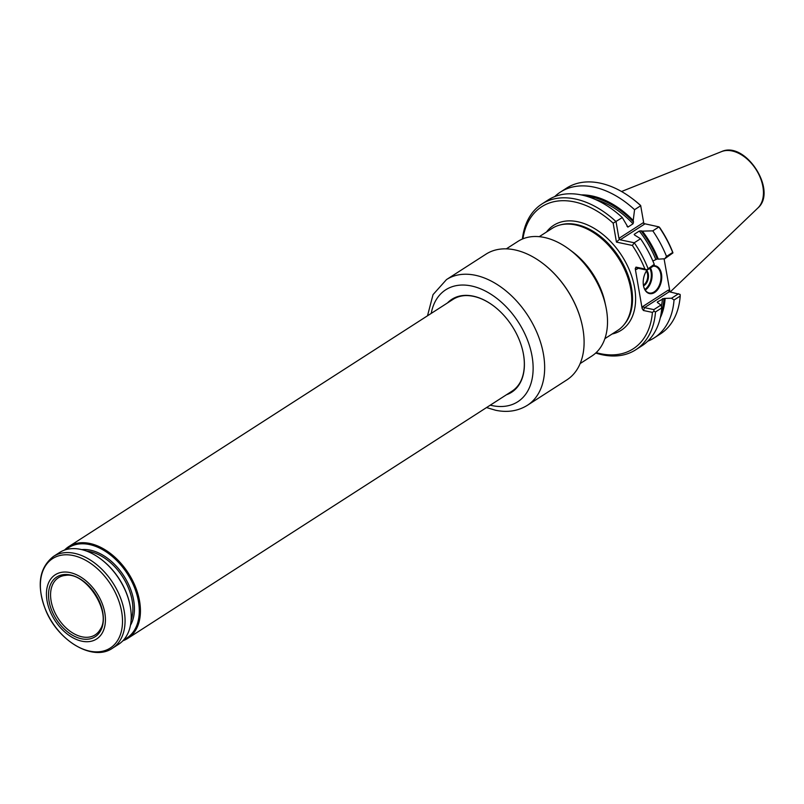 <?xml version="1.0" encoding="UTF-8"?>
<svg xmlns="http://www.w3.org/2000/svg" width="804" height="804" viewBox="0 0 804 804"><rect width="100%" height="100%" fill="white"/><g stroke="black" fill="none" stroke-linecap="round" stroke-linejoin="round"><path stroke-width="1.21" d="M580.146 363.569L591.764 356.092A68.199 44.652 -122.8 0 0 605.834 306.465A68.199 44.652 -122.8 0 0 568.951 249.15A68.199 44.652 -122.8 0 0 544.278 237.451A68.199 44.652 -122.8 0 0 517.957 241.381L506.339 248.848M568.951 249.15L572.197 251.562A60.632 39.697 57.2 0 1 604.98 302.515L605.834 306.465M539.253 236.677L552.117 228.406A60.632 39.697 57.2 0 1 560.76 224.808A60.632 39.697 57.2 0 1 618.306 257.913A60.632 39.697 57.2 0 1 624.577 324.012A60.632 39.697 57.2 0 1 617.733 330.384L604.859 338.665M560.76 224.808L561.895 224.557A60.22 39.426 57.2 0 1 619.05 257.441A60.22 39.426 57.2 0 1 625.281 323.087L624.577 324.012M652.406 312.384L643.461 310.505L644.517 307.651L653.853 309.62L653.953 311.248L652.406 312.384A84.5 55.325 57.2 0 1 596.166 352.624M653.913 265.722A14.191 9.005 -78.1 0 1 661.742 276.536A14.191 9.005 -78.1 0 1 654.677 292.465A14.191 9.005 -78.1 0 1 643.572 286.123A14.191 9.005 -78.1 0 1 646.908 270.275A14.191 9.005 -78.1 0 1 646.999 270.144L637.693 268.184L635.974 267.119L635.24 268.636L642.135 308.555L643.461 310.505M635.974 267.119L644.909 268.998L647.039 270.154L654.134 265.581L654.245 264.335L646.778 269.732M632.366 245.451L616.437 242.094L619.633 239.13L620.175 239.803L634.266 242.778L632.366 245.451A84.5 55.325 57.2 0 1 644.909 268.998M616.437 242.094L613.171 223.17L622.306 217.582L627.914 227.09L633.029 223.793L633.502 222.055A77.475 50.732 -122.8 0 0 587.01 196.357M522.942 238.808A84.5 55.325 57.2 0 1 613.171 223.17M669.983 291.912L664.084 258.808M554.69 196.618A86.681 56.752 57.2 0 1 560.438 192.076L566.619 188.096A86.681 56.752 57.2 0 1 631.431 197.975L632.366 198.668A84.5 55.325 57.2 0 1 640.657 205.492L643.833 223.562L658.978 226.879L659.853 227.773A84.5 55.325 57.2 0 1 672.395 251.32L672.948 252.898L672.687 252.466L666.506 256.436L664.737 258.767L672.948 252.898M661.35 311.912A77.475 50.732 -122.8 0 0 664.054 298.405L671.551 298.234L674.033 300.033L680.214 296.053L680.114 294.415L669.229 291.751L668.345 290.073L669.621 290.867M653.853 309.62L660.948 305.048L657.551 302.585M657.33 302.505A76.39 50.019 57.2 0 0 657.381 301.952L664.054 298.405M671.551 298.234L678.566 293.721M665.119 298.626A78.832 51.617 57.2 0 1 660.295 317.791M658.305 259.159L657.24 258.938A77.475 50.732 -122.8 0 0 641.079 230.848L642.426 231.13A78.832 51.617 57.2 0 1 658.305 259.159L664.737 258.767M652.868 261.009L657.24 258.938M647.974 268.365A86.681 56.752 57.2 0 0 634.266 242.778L640.537 238.748L634.577 235.029M634.728 235.059A76.39 50.019 57.2 0 0 634.175 234.356L639.291 231.06L641.079 230.848M672.687 252.466A86.681 56.752 57.2 0 0 658.978 226.879L652.798 230.859L642.426 231.13M522.379 239.039A86.681 56.752 57.2 0 1 541.906 203.995A86.681 56.752 57.2 0 1 616.035 221.613L618.929 238.366L619.633 239.13M581.222 194.89A78.832 51.617 57.2 0 1 633.22 220.457L634.567 209.693L640.748 205.713A86.681 56.752 57.2 0 0 631.431 197.975M633.22 220.457L633.502 222.055M626.999 226.236L627.914 227.09A76.39 50.019 57.2 0 0 626.969 226.095M660.948 305.048L661.772 307.922L655.501 311.952L653.953 311.248M669.229 291.751L644.517 307.651L642.909 306.435L668.345 290.073M637.693 268.184L636.517 269.42L638.255 268.305M653.19 266.194A13.638 8.653 -78.1 0 1 654.868 266.285A13.638 8.653 -78.1 0 1 660.978 277.661A13.638 8.653 -78.1 0 1 654.175 291.892A13.638 8.653 -78.1 0 1 649.25 292.988A13.638 8.653 -78.1 0 1 643.532 285.953M650.416 267.973A13.638 8.653 -78.1 0 1 645.31 290.023A13.638 8.653 -78.1 0 1 645.23 290.073M649.783 268.385A13.095 8.311 -78.1 0 1 644.828 289.43M646.758 270.486A8.733 5.538 -78.1 0 1 648.285 278.355A8.733 5.538 -78.1 0 1 644.135 285.52A8.733 5.538 -78.1 0 1 643.522 285.862M646.326 271.139A8.181 5.196 -78.1 0 1 643.632 284.948A8.181 5.196 -78.1 0 1 643.391 285.098M674.033 300.033A86.681 56.752 57.2 0 1 654.245 337.871A86.681 56.752 57.2 0 1 647.722 341.218M680.214 296.053A86.681 56.752 57.2 0 1 660.426 333.901L654.245 337.871M560.438 192.076A86.681 56.752 57.2 0 1 634.567 209.693M652.798 230.859A86.681 56.752 57.2 0 1 666.506 256.436M661.772 307.922A86.681 56.752 57.2 0 1 641.974 345.77L635.713 349.8A86.681 56.752 57.2 0 1 595.724 353.036M655.501 311.952A86.681 56.752 57.2 0 1 635.713 349.8M541.906 203.995L548.167 199.965A86.681 56.752 57.2 0 1 622.306 217.582M640.537 238.748A86.681 56.752 57.2 0 1 654.245 264.335M82.058 636.828A33.959 22.231 57.2 0 1 53.627 609.703A33.959 22.231 57.2 0 1 58.491 577.704A33.959 22.231 57.2 0 1 65.626 575.383C85.897 571.704 112.057 612.367 100.309 629.291A33.959 22.231 57.2 0 1 95.244 634.818A33.959 22.231 57.2 0 1 82.058 636.828M81.445 638.778A35.517 23.256 57.2 0 1 49.918 586.015A35.517 23.256 57.2 0 1 96.43 595.814A35.517 23.256 57.2 0 1 81.445 638.778M81.857 641.19A38.19 25.004 57.2 0 1 47.949 584.438A38.19 25.004 57.2 0 1 97.977 594.98A38.19 25.004 57.2 0 1 81.857 641.19M112.459 648.245L118.63 644.275A54.561 35.728 -122.8 0 0 129.886 604.568A54.561 35.728 -122.8 0 0 100.379 558.72A54.561 35.728 -122.8 0 0 80.641 549.363A54.561 35.728 -122.8 0 0 59.586 552.499L53.416 556.468C39.155 567.805 36.471 585.433 45.376 609.352C57.396 640.537 92.731 662.064 112.459 648.245A54.561 35.728 -122.8 0 0 120.108 596.809A54.561 35.728 -122.8 0 0 74.47 553.333A54.561 35.728 -122.8 0 0 53.416 556.468M129.826 604.286A53.476 35.014 -122.8 0 0 129.766 604.005A53.476 35.014 -122.8 0 0 100.852 559.061A53.476 35.014 -122.8 0 0 100.621 558.891M66.049 549.604A53.747 35.185 57.2 0 1 127.374 573.775A53.747 35.185 57.2 0 1 123.947 639.602M64.531 550.087A54.561 35.728 57.2 0 1 68.782 546.589A54.561 35.728 57.2 0 1 128.349 573.141A54.561 35.728 57.2 0 1 127.826 638.356A54.561 35.728 57.2 0 1 122.881 640.778M68.782 546.589L452.923 299.44A54.561 35.728 57.2 0 1 464.541 295.631M520.258 382.222A54.561 35.728 57.2 0 1 511.967 391.206L127.826 638.356M508.52 393.427A54.833 35.899 -122.8 0 0 511.676 391.729A54.833 35.899 -122.8 0 0 523.002 351.931M493.244 305.681A54.833 35.899 -122.8 0 0 452.33 299.49A54.833 35.899 -122.8 0 0 449.476 301.661M506.5 394.734A55.245 36.17 -122.8 0 0 523.032 352.041A55.245 36.17 -122.8 0 0 493.164 305.61A55.245 36.17 -122.8 0 0 447.456 302.957M446.501 279.571L485.958 254.185A74.752 48.944 57.2 0 1 514.801 249.883A74.752 48.944 57.2 0 1 541.846 262.697A74.752 48.944 57.2 0 1 582.257 325.519A74.752 48.944 57.2 0 1 566.84 379.91L527.394 405.296A74.752 48.944 -122.8 0 0 537.876 334.836A74.752 48.944 -122.8 0 0 475.345 275.269A74.752 48.944 -122.8 0 0 446.501 279.571L433.034 294.626L427.507 315.791M541.986 262.807A74.069 48.491 57.2 0 1 542.137 262.918A74.069 48.491 57.2 0 1 582.186 325.168A74.069 48.491 57.2 0 1 582.227 325.339M624.246 324.444A60.22 39.426 -122.8 0 0 619.191 257.35A60.22 39.426 -122.8 0 0 560.227 224.939M612.095 334.012A62.41 40.863 -122.8 0 0 621.783 255.682A62.41 40.863 -122.8 0 0 546.479 232.034M636.517 269.42L635.24 268.636M642.135 308.555L642.909 306.435M620.175 239.803L644.878 223.904M618.929 238.366L643.642 222.467M633.029 223.793A76.39 50.019 -122.8 0 0 595.442 199.503M655.682 259.2A76.39 50.019 -122.8 0 0 639.291 231.06M661.34 306.394A76.39 50.019 -122.8 0 0 662.496 298.666M621.542 191.503L721.53 151.614A33.818 22.14 57.2 0 1 755.951 169.363A33.818 22.14 57.2 0 1 757.83 208.045L670.214 291.963M73.184 555.524A53.195 34.833 -122.8 0 0 41.205 594.849A53.195 34.833 -122.8 0 0 89.696 651.129A53.195 34.833 -122.8 0 0 121.665 611.804A53.195 34.833 -122.8 0 0 73.184 555.524M86.5 551.062A46.381 30.361 57.2 0 1 122.62 576.83A46.381 30.361 57.2 0 1 131.102 620.376M81.747 549.614A47.466 31.085 57.2 0 1 123.916 575.996A47.466 31.085 57.2 0 1 130.449 625.301M509.937 392.513A54.833 35.899 -122.8 0 0 512.379 391.257L509.977 392.493M450.933 300.716L453.054 299.048A54.833 35.899 -122.8 0 0 450.893 300.746M490.269 405.176A66.571 43.587 -122.8 0 0 492.078 405.588A66.571 43.587 -122.8 0 0 532.992 363.981A66.571 43.587 -122.8 0 0 484.591 290.646A66.571 43.587 -122.8 0 0 431.225 313.399M721.53 151.614C745.398 140.439 777.9 190.96 757.83 208.045M129.766 604.005L129.886 604.568M486.551 407.568L495.586 410.251C507.424 412.733 518.027 411.075 527.394 405.296"/></g></svg>
